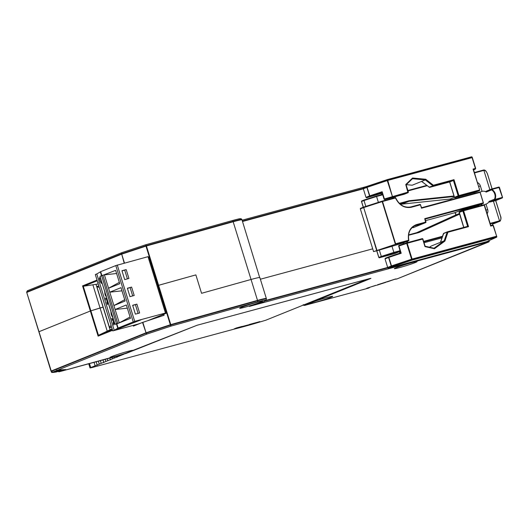 <?xml version="1.0" encoding="UTF-8"?>
<svg xmlns="http://www.w3.org/2000/svg" width="529" height="529" viewBox="0 0 529 529"><rect width="100%" height="100%" fill="white"/><g stroke="black" fill="none" stroke-linecap="round" stroke-linejoin="round"><path stroke-width="0.79" d="M242.394 221.129L363.225 188.443L366.795 186.988L367.086 186.34L367.04 186.902L387.387 180.111L387.208 179.642L387.631 180.045L471.954 157.245L472.278 157.582M387.387 180.111L387.757 180.429L472.08 157.629L471.491 156.842L387.182 179.642L367.073 186.347A0.569 0.37 -110 0 0 366.901 186.949L366.901 187.378L387.254 180.587L387.168 179.648M471.954 157.245L471.491 156.842L471.954 157.245M387.142 180.197L387.221 179.629L471.511 156.835L472.166 157.219M404.288 194.222A0.569 0.476 68 0 0 404.335 194.209L384.762 199.506L384.067 199.122L381.971 192.358L382.15 191.716L384.404 198.983L408.335 192.02L407.971 192.735L404.288 194.222L403.825 193.793L404.288 194.222L384.523 199.42A0.569 0.357 -47.2 0 1 384.153 199.076L384.781 199.499L392.531 196.914L387.254 180.587L387.757 180.429L392.531 196.914L407.971 192.735L405.763 184.542L406.041 184.886L405.763 184.542L412.547 178.022L425.746 179.252L433.377 185.236L433.251 185.904L453.413 180.449L449.729 181.936L449.729 181.381L449.729 181.936L429.568 187.385L421.653 181.401L412.21 185.203L406.298 184.654M421.653 181.401L425.336 179.913L432.841 185.805L433.377 185.236L453.994 179.662L453.413 180.449L458.167 195.809L458.921 195.571L458.795 196.233L479.4 190.658L479.691 189.99L473.052 169.088L473.389 169.63L473.052 169.088L475.426 168.447L472.08 157.629L475.631 168.401M406.107 184.78L408.348 192.02L407.971 192.735A0.569 0.562 87.7 0 0 408.335 192.02L408.262 192.067M476.007 191.478L475.716 192.146L455.112 197.72L454.484 197.297L449.729 181.936L429.548 187.392L421.573 181.427M475.763 192.133L479.4 190.658L479.525 189.997L458.921 195.571L458.418 196.16A0.569 0.476 68 0 0 458.795 196.233L455.112 197.72L454.649 197.291L455.112 197.72L475.697 192.153L479.757 190.341L473.448 169.492M121.67 252.736L27.488 290.705L26.635 292.061L121.339 253.88L121.815 252.677L121.604 253.781L145.885 245.754L145.733 244.768L146.421 245.985L233.177 221.757A16.439 0.899 -17.2 0 1 234.717 221.334A16.439 0.899 -17.2 0 1 242.004 219.859A16.439 0.899 -17.2 0 1 242.004 219.866L259.746 277.765C260.314 277.203 257.927 277.632 252.584 279.054L251.05 279.477L252.584 279.054M27.488 290.705L121.776 252.69M27.369 290.752L26.748 292.458M145.72 244.768L121.815 252.677L145.746 244.762L232.317 220.58A1.098 0.496 -105.6 0 0 232.291 220.593L145.766 244.755M387.168 179.642L363.423 187.821L363.337 188.82L366.901 187.378L369.546 195.922L370.174 196.345L369.546 195.922L365.982 197.363L366.61 197.78L381.984 192.404M363.423 187.821L363.225 188.443M26.635 292.061L26.734 292.425L121.439 254.244L121.604 253.781L121.71 254.151L145.991 246.117L146.302 245.621L233.058 221.393A1.098 0.496 -105.6 0 0 232.317 220.58C237.323 219.462 241.098 217.657 241.879 219.502L242.004 219.859M242.507 221.492L363.337 188.82L365.982 197.363M51.366 371.411L26.734 292.425L50.996 371.107L146.05 332.781L170.761 324.621L257.517 300.386L257.623 300.756L170.867 324.985L170.92 326.128L170.45 325.11L146.169 333.144L147.002 334.037L145.905 333.237L51.201 371.418L52.345 372.125M124.46 263.039L121.71 254.151L124.183 263.111M95.994 284.298L103.069 307.151L90.34 311.006L38.908 331.743L90.34 311.006L82.564 285.891L97.025 280.059M259.871 277.586L266.345 298.495A16.439 0.899 162.8 0 0 266.345 298.495A16.439 0.899 162.8 0 0 259.058 299.963A16.439 0.899 162.8 0 0 257.517 300.386L251.05 279.477L201.562 293.297L195.862 274.895L158.164 285.435L158.594 285.303L146.421 245.985L145.991 246.117L158.164 285.435L157.827 285.548L158.164 285.435L170.45 325.11L170.761 324.621L158.594 285.303L195.862 274.895L201.562 293.297L251.05 279.477L233.058 221.393A16.425 0.899 -17.2 0 1 234.592 220.97A16.425 0.899 -17.2 0 1 241.879 219.502M260.38 279.219L372.707 248.842L260.38 279.219M382.222 193.164L366.61 197.78M83.284 286.262L92.873 284.794L100.047 307.971L90.882 310.821L83.284 286.262L82.564 285.891M382.15 191.716L369.797 195.836L366.901 186.949M478.553 205.278L478.805 206.092M98.275 282.42L97.865 282.235M92.873 284.794L98.229 283.941M412.461 178.716L412.547 178.022L412.461 178.716L406.12 184.813L412.521 178.676M412.481 178.716L425.336 179.913L425.746 179.252M475.637 168.42L475.306 169.108L475.657 168.394L472.199 157.199M475.683 168.394L475.373 169.088L473.567 169.888M496.744 236.628L496.513 237.243A0.569 0.542 82.9 0 1 496.4 237.29L412.084 260.096L412.098 259.065L496.42 236.265L496.764 236.602A0.569 0.542 82.9 0 1 496.513 237.243L496.533 236.655L412.217 259.455L412.084 260.096L411.721 259.607L387.797 267.826L388.326 268.276L486.7 241.647M388.848 256.81L388.848 257.378L388.848 256.81L385.277 258.251L385.033 258.906L388.597 257.464L391.242 266.014L391.976 266.795L388.326 268.276M406.715 242.831L398.992 245.403L398.866 246.071M398.992 245.403L398.952 245.985L406.695 243.4L406.741 242.818L407.198 243.247L422.645 239.075L422.182 238.645L406.775 242.811L422.202 238.639A0.569 0.562 -92.3 0 1 422.327 238.619L422.202 238.639M422.81 239.062L422.182 238.645M483.83 204.736A0.569 0.476 68 0 1 484.141 204.822L484.392 205.173L483.764 204.749L463.199 210.311M463.159 210.324L463.622 210.754L462.868 210.992L467.623 226.352L468.542 226.657L463.622 210.754L484.227 205.179L483.764 204.749L463.179 210.317L463.622 210.754L462.882 210.568A0.569 0.476 68 0 0 462.868 210.992L459.185 212.479L459.43 211.825L463.159 210.324M434.025 248.233L444.188 240.821L440.505 242.308L443.732 233.309L447.481 231.801L447.924 232.238L447.17 232.099L444.188 240.821L444.889 241.105L447.924 232.238L468.542 226.657M447.501 231.801L467.623 226.359L447.481 231.801L447.924 232.238L447.283 231.914A0.569 0.476 68 0 0 447.17 232.099L443.487 233.58M406.695 243.4L406.741 242.818L407.198 243.247L406.695 243.4L411.595 259.217L412.098 259.065L407.198 243.247M127.496 351.481A11.916 0.655 -17.2 0 1 132.779 350.416A11.916 0.655 -17.2 0 1 126.967 352.817A11.916 0.655 -17.2 0 1 115.302 356.394A11.916 0.655 -17.2 0 1 110.019 357.459A11.916 0.655 -17.2 0 1 115.831 355.058A11.916 0.655 -17.2 0 1 127.496 351.481M327.398 297.424A11.916 0.655 -17.2 0 1 332.675 296.359A11.916 0.655 -17.2 0 1 326.862 298.759A11.916 0.655 -17.2 0 1 315.198 302.337A11.916 0.655 -17.2 0 1 309.915 303.401A11.916 0.655 -17.2 0 1 315.727 301.001A11.916 0.655 -17.2 0 1 327.398 297.424M411.78 262.688A11.916 0.655 -17.2 0 1 417.064 261.624A11.916 0.655 -17.2 0 1 411.251 264.024A11.916 0.655 -17.2 0 1 399.587 267.601A11.916 0.655 -17.2 0 1 394.303 268.666A11.916 0.655 -17.2 0 1 400.116 266.266A11.916 0.655 -17.2 0 1 411.78 262.688M257.16 302.264A11.916 0.655 -17.2 0 1 262.444 301.199A11.916 0.655 -17.2 0 1 256.631 303.6A11.916 0.655 -17.2 0 1 244.967 307.184A11.916 0.655 -17.2 0 1 239.683 308.248A11.916 0.655 -17.2 0 1 245.496 305.841A11.916 0.655 -17.2 0 1 257.16 302.264M249.668 306.284L263.978 301.596L265.584 300.353C266.08 299.798 263.376 300.333 257.478 301.953L170.92 326.128L147.002 334.037L53.674 371.735M57.549 371.166L59.017 371.814L126.133 353.418L197.158 325.229L369.374 278.657C370.961 278.247 371.312 278.228 370.419 278.611L305.081 305.028C304.142 305.431 304.506 305.412 306.165 304.982L368.581 288.087M488.902 240.483L488.201 241.819L488.664 240.536M265.538 300.479L387.678 267.449L387.797 267.826L264.751 301.087M488.955 241.859L489.49 240.629L489.166 240.55M387.202 281.891L395.494 279.001L396.968 278.948M394.403 279.352L396.849 278.995L488.201 241.819L249.397 306.397M396.948 278.942L395.361 279.041M384.702 282.473L387.737 281.501M378.314 284.754L385.588 282.413M378.222 284.787L376.701 285.276L378.222 284.787M370.234 287.135L368.753 288.021L366.901 288.206M368.217 288.193L368.693 287.631M368.455 288.133L370.181 287.148M306.165 304.982A1.098 0.602 74.9 0 1 306.126 304.995L368.468 288.14L370.24 287.128M59.499 370.393L58.95 371.834L121.286 354.979A1.098 0.602 74.9 0 1 121.247 354.985M59.308 370.598L60.088 370.875L63.883 369.685L65.933 369.599L59.42 371.702L59.36 370.439M59.42 371.702L59.903 370.379M65.933 369.599L63.751 369.725M56.967 370.088L58.097 370.955L63.553 369.698L60.293 370.842L63.837 369.698M63.553 369.698L61.767 369.804M53.449 371.847L59.513 369.857L61.562 369.778L58.302 370.915M57.694 370.968L56.55 370.254M58.011 370.922L56.563 370.254M61.562 369.778L59.38 369.903M486.581 241.707L496.4 237.29M163.765 314.226L164.096 315.291L142.817 322.326L146.169 333.144L142.539 322.425L133.374 326.122L133.149 325.395M440.505 242.308L431.062 246.111L429.535 247.228M385.033 258.906L387.678 267.449L391.242 266.014L391.381 266.398M391.48 266.358L391.48 266.358A0.569 0.37 70.2 0 0 391.976 266.795L391.374 266.398M478.831 206.085L478.58 205.265M51.088 371.094L52.602 372.092L53.687 371.735M411.972 259.527L411.595 259.217L391.493 265.922L388.848 257.378L401.2 253.259L398.952 245.985M496.731 236.602L493.326 225.394L492.631 225.01L490.786 225.506L492.611 225.017L493.074 225.447L496.777 236.595M110.072 329.779L103.069 307.151L100.047 307.971L107.222 331.141L112.115 328.8M112.386 329.679L98.487 335.379L90.882 310.821L90.34 311.006L98.116 336.127L112.578 330.294M98.487 335.379L98.116 336.127M388.888 256.796L400.698 252.855L388.881 256.803L388.848 257.378M400.737 252.842L401.2 253.259M422.645 239.075L424.979 246.607L425.038 246.249L424.979 246.607L434.435 248.729L433.992 248.26L434.435 248.729L444.889 241.105M484.227 205.179L490.694 226.088L490.694 225.533L490.694 226.088L493.074 225.447M98.784 335.161L107.222 331.141M394.032 279.471L394.045 279.517A57.661 3.161 -17.2 0 1 387.612 281.646M385.119 282.46A57.661 3.161 -17.2 0 1 378.724 284.509M376.132 285.323A57.661 3.161 -17.2 0 1 371.814 286.672L371.656 286.678M59.486 371.027A54.798 3.002 -17.2 0 1 59.076 371.107L56.345 371.98A57.661 3.161 -17.2 0 1 51.432 372.191M63.778 369.725L60.114 370.908A54.798 3.002 -17.2 0 1 59.572 371.014M59.374 370.869L58.137 371.265A54.798 3.002 -17.2 0 1 54.375 371.51M98.877 286.044L96.648 286.414M109.49 327.887L111.579 327.061M99.188 287.042A9.529 0.522 162.8 0 0 98.579 287.26L96.84 286.592L109.536 327.61L110.541 325.897L111.169 325.738M110.541 325.897A9.529 0.522 -17.2 0 1 111.15 325.679M162.377 314.781L163.818 314.391M144.728 321.692L145.323 321.453M451.349 199.671A1.27 1.058 68 0 0 450.232 199.036L401.947 204.121L401.584 203.758L401.947 204.121L409.016 201.271L454.146 196.517M494.661 199.869L495.091 199.387L494.985 199.936A0.476 0.397 -112 0 1 494.483 199.221L489.113 201.384A6.672 5.561 -112 0 1 486.508 203.896A6.672 5.561 -112 0 1 485.979 204.068L484.194 204.789M480.074 192.139L482.038 191.346A6.672 5.561 -112 0 1 486.224 192.053L491.593 189.885A0.476 0.397 -112 0 1 491.606 189.025L486.204 191.207A0.476 0.397 68 0 0 486.224 192.053M479.929 191.941L479.929 192.397L479.929 191.941L421.573 207.718L479.948 191.934L483.446 203.301L478.084 205.47L478.315 206.224L478.084 205.47L462.644 209.643L454.325 212.863M474.361 193.449L474.096 192.589L474.361 193.449M363.582 207.123L360.586 208.333A0.476 0.397 68 0 0 360.342 208.895L373.567 251.619L379.333 250.058L381.303 256.426L378.863 257.405L376.8 250.746M363.33 207.223L361.558 201.496L363.998 200.517L365.817 206.403M403.528 243.889L403.277 242.95L408.818 240.728L408.573 240.265L408.818 240.728L394.958 244.471L373.567 251.619M491.534 189.058L486.244 191.194A0.476 0.397 68 0 0 486.204 191.207M482.038 191.346L480.352 185.891L478.725 186.545M486.045 210.178L487.672 209.524L485.979 204.068M489.113 201.384A0.476 0.397 68 0 0 489.623 202.098L494.985 199.936L502.213 197.985L495.58 200.656L489.623 202.098M487.672 209.524A4.768 3.974 -112 0 1 487.143 213.742M414.253 226.002L425.686 222.616L424.734 218.656L483.169 202.852L483.446 203.301L425.091 219.085M477.502 182.584A4.768 3.974 -112 0 1 480.352 185.891M400.235 251.341L394.389 253.702A4.768 3.974 68 0 0 394.76 253.576L379.386 257.755L381.726 256.816L381.303 256.426L393.867 252.379L393.926 252.888L400.189 251.196M378.38 202.356L376.562 196.471L363.998 200.517L364.137 199.995L363.998 200.517L364.137 199.995L376.337 196.067L361.763 200.954A0.476 0.397 -112 0 1 361.796 200.941L364.084 200.022M382.731 194.804L376.562 196.471L376.337 196.067L376.562 196.471L376.337 196.067L382.599 194.374L376.344 196.067M395.487 197.998L395.447 197.548L395.487 197.998L382.52 201.503L382.15 201.139L363.654 207.097L363.694 207.553L382.176 201.602L382.13 201.146L395.467 197.542L395.487 197.998C399.17 205.298 404.401 208.4 411.198 207.295L410.808 206.938A14.296 11.922 -112 0 1 395.547 197.793M421.501 207.745L421.501 208.201L421.501 207.745L421.501 208.201L479.929 192.397M459.079 196.649L459.291 197.522M489.874 189.726L483.89 170.398L483.4 170.073L474.381 172.514L483.519 170.047C484.961 169.664 486.296 170.999 487.52 174.041L492.069 188.899M399.329 203.367L409.148 200.709L409.016 201.271L399.759 203.777M487.474 174.041C486.574 171.588 485.417 170.364 484.015 170.378L483.4 170.073L483.89 170.398L474.513 172.937M499.925 221.182L499.369 221.42L499.508 220.851L499.369 221.42L492.334 224.256A4.768 3.974 68 0 0 492.704 224.131L492.314 224.263M408.54 235.26L418.994 232.529L418.584 232.178L408.586 234.883L418.604 232.171L459.456 213.676M459.602 214.146L418.994 232.529L418.584 232.178M490.132 223.39L499.508 220.851L493.385 201.08M424.734 218.656L425.018 219.105L424.734 218.656M403.323 243.962L403.065 242.996L379.333 250.058M499.363 187.425L491.996 189.382L491.593 189.885A6.672 5.561 -112 0 1 494.483 199.221L495.091 199.387C496.453 195.399 495.422 192.067 491.996 189.382L491.626 189.025L498.854 187.068L491.639 189.018M391.896 246.011L393.867 252.379L400.036 250.706M495.693 200.61L500.553 216.315C501.194 218.821 500.884 220.328 499.627 220.831M395.361 244.2L382.176 201.602L382.52 201.503L395.606 243.776L394.958 244.471M114.614 330.215L140.932 319.86L133.242 321.936L118.119 328.033L114.608 330.195M118.119 328.033L116.823 323.854L119.263 322.869L117.729 323.285L102.871 275.285L101.614 275.688L116.473 323.688L114.866 324.356L116.823 323.854M101.885 275.589L100.669 271.675L115.798 265.578L133.242 321.936L115.798 265.578L148.014 256.671L165.458 313.029L134.703 321.348L117.259 264.983M116.473 323.688L117.729 323.285M115.005 324.277L100.007 276.356L114.866 324.356M100.146 276.283L101.614 275.688M102.871 275.285L115.626 270.345L119.766 283.709L108.544 288.232L109.767 292.187L120.989 287.664L125.122 301.027L113.9 305.55L115.13 309.505L126.345 304.982L130.484 318.346L119.263 322.869L130.068 317.003M121.968 290.824L109.767 292.187L113.9 305.55L124.705 299.685M127.324 308.142L115.13 309.505L119.263 322.869M116.605 273.506L104.405 274.868L108.544 288.232L119.349 282.367M126.186 269.592L121.954 270.736L124.699 279.596L128.931 278.452L126.186 269.592L122.014 270.914M131.602 287.088L127.37 288.232L129.975 296.643L134.201 295.499L131.602 287.088L127.429 288.411M136.879 304.135L132.647 305.279L135.391 314.14L139.623 312.996L136.879 304.135L132.706 305.458M127.41 278.862L124.718 270.18M132.686 295.909L130.134 287.683M138.102 313.413L135.411 304.724M134.703 321.348L140.932 319.86L112.77 330.909L138.142 324.046L146.03 321.262M147.558 320.759L166.377 313.175L162.535 314.213L165.458 313.029M112.77 330.909L95.319 274.544L96.787 273.956L114.231 330.314M166.377 313.175L148.927 256.81L148.127 257.028M100.682 271.701L96.781 273.949L114.231 330.308L118.212 328.013M118.218 328.04L117.775 328.172L116.466 323.946M101.542 275.721L100.325 271.807M114.231 330.308L117.775 328.172M106.012 299.156L106.898 298.607L106.012 299.156L106.078 300.148L105.416 298.006L105.846 298.792L106.779 298.23M105.489 297.959L105.893 298.779M107.493 300.532L107.341 303.137M108.266 303.038L107.38 303.573L107.447 304.565L106.918 302.859L107.156 299.46M112.697 316.831C112.3 316.977 111.798 316.144 111.189 314.332L110.925 312.222L111.341 314.365L112.492 315.925M110.945 312.216L111.15 313.161M113.232 319.073L112.34 319.609L112.412 320.6L111.745 318.458L112.181 319.245L113.107 318.683M111.824 318.412L112.227 319.232M113.821 320.984L113.675 323.589M113.709 324.026L114.595 323.483L113.709 324.026L113.781 325.024L113.252 323.312L113.49 319.919M102.123 283.2L101.952 283.313C101.456 283.716 100.781 282.737 99.928 280.377L99.313 278.386L99.637 277.665L100.047 280.463C100.741 282.162 101.27 282.77 101.641 282.301L101.806 282.169M99.637 277.665L100.093 280.449C100.788 282.149 101.317 282.757 101.687 282.288M107.46 304.155L107.526 304.525M107.38 303.573L107.413 304.168M108.26 303.031L107.334 303.586M107.314 303.044L108.147 302.648M107.453 300.419L107.268 303.057M105.668 298.363L105.846 298.792M106.071 299.672L106.157 300.102M105.965 299.169L106.025 299.685M111.341 314.365L112.446 315.939M111.103 313.175L111.295 314.378M113.788 324.608L113.854 324.978M113.669 324.039L113.748 324.621M113.642 323.497L114.476 323.1M113.788 320.872L113.603 323.51M111.996 318.815L112.181 319.245M112.406 320.131L112.485 320.561M112.34 319.609L112.36 320.144M113.226 319.06L112.3 319.622M106.408 296.505C106.012 296.624 105.516 295.817 104.927 294.104L104.682 290.95M106.144 295.618L105 294.058L104.967 291.829M105 294.058L105.013 291.816M106.184 295.605L105.046 294.045M249.476 324.422L259.858 321.612L253.98 323.755L265.644 320.276L367.8 279.087M88.733 363.78L90.023 367.946L92.139 367.523L233.99 329.164L236.403 327.954L242.057 326.426M94.05 362.345L95.121 365.804L90.73 367.576L89.494 363.575M123.925 354.199L119.032 356.169L118.866 355.633M105.192 359.33L105.86 361.479L119.032 356.169M105.86 361.479L95.121 365.804M90.023 367.946L90.73 367.576M249.529 324.581L242.084 326.532M96.166 361.77L97.237 365.235M116.995 357.267L116.678 356.229M98.354 361.181L99.273 364.137M114.396 358.034L114.052 356.936M100.384 360.633L101.224 363.35M112.446 358.821L112.029 357.485M103.003 359.925L103.823 362.577M110.409 359.925L109.84 358.073M107.81 360.692L107.215 358.788M235.98 328.125L240.444 326.862L237.481 328.059A54.798 3.002 162.8 0 0 252.875 323.893L257.273 322.63A54.798 3.002 -17.2 0 1 255.044 323.272L253.55 323.88A57.661 3.161 -17.2 0 1 234.301 329.084L234.287 329.038M235.987 328.152L234.168 328.859A54.798 3.002 -17.2 0 0 235.802 328.483L234.301 329.084M392.406 196.319L392.531 196.914M454.484 197.297L458.167 195.809L458.418 196.16M429.019 187.18L433.039 185.904L433.377 185.236M449.637 181.963L454.398 197.343A0.569 0.562 -92.3 0 0 455.112 197.72L454.398 197.343L450.159 199.049M240.404 218.993C240.887 218.437 238.182 218.973 232.291 220.593M366.65 186.519L242.11 220.196L366.663 186.512M83.648 286.268L97.25 280.787M473.481 169.604L475.306 169.108M453.994 179.662L458.921 195.571M408.018 192.721L404.335 194.209A0.569 0.476 68 0 0 404.374 194.189M433.039 185.904A0.569 0.476 68 0 0 433.251 185.904L429.568 187.385M398.833 245.648L398.701 246.078M422.883 239.015A0.569 0.562 -92.3 0 0 422.327 238.619L422.896 239.022L425.137 246.263M463.801 227.391L459.351 212.473M463.708 227.417L459.112 212.526A0.569 0.562 87.7 0 1 459.337 211.871M440.439 242.335L443.408 233.653L443.652 233.957M406.953 243.32L406.761 242.811M366.762 288.252L375.94 285.296M305.081 305.028A1.098 0.919 -112 0 1 304.175 304.744M370.419 278.611A1.098 0.919 -112 0 1 369.817 278.545M197.158 325.229A1.098 0.602 74.9 0 1 197.119 325.242L370.512 278.38M121.326 354.966A1.098 0.602 74.9 0 1 121.286 354.979L197.119 325.242M257.478 301.953A1.098 0.496 -105.6 0 0 257.623 300.756A16.425 0.899 162.8 0 1 266.444 298.865L266.345 298.501M265.584 300.353A1.098 1.084 52.4 0 0 265.935 300.174L266.444 298.865M263.978 301.596A1.098 1.084 52.4 0 0 264.321 301.418L265.935 300.174M249.536 306.351L264.321 301.418M412.084 260.096L391.996 266.795M385.324 258.238L388.808 256.829M425.144 246.269L433.992 248.26M496.625 236.212L493.279 225.42M463.073 210.357L459.476 211.805M447.375 231.841L443.778 233.296M491.996 189.382L491.375 189.25M481.053 205.483A6.672 5.561 68 0 0 481.985 203.89M474.189 192.563L474.453 193.422M378.87 257.431L378.863 257.405A0.476 0.397 -112 0 0 379.386 257.755L379.326 257.768M363.258 207.256L361.486 201.536L361.763 200.954A0.476 0.397 -112 0 0 361.558 201.496L361.565 201.529M400.605 204.485L401.928 204.128L400.598 204.485M381.667 194.626L381.006 193.654M441.96 237.878L424.046 242.725L441.96 237.878M399.792 253.16L399.785 251.546M455.238 215.23L416.667 232.694L455.238 215.237A1.27 1.058 68 0 0 454.358 212.856L425.574 220.639L454.345 212.856C455.826 213.187 456.13 213.981 455.238 215.23L459.417 213.551M381.726 256.816L393.926 252.888M411.198 207.295L420.443 204.796L420.072 204.432L410.841 206.932C404.189 208.069 399.097 204.948 395.547 197.582M392.531 197.403L393.06 198.19M426.658 185.414L407.879 190.5L426.658 185.414M423.775 241.859L442.317 236.847M490.284 223.873L499.303 221.433M406.847 241.522L406.854 242.791M413.004 227.734A0.476 0.397 68 0 0 413.043 227.721L425.726 222.603A0.476 0.397 -112 0 1 425.686 222.616L413.004 227.734M408.745 240.424A14.296 11.922 -112 0 1 415.311 225.493A14.296 11.922 -112 0 1 416.435 225.116L416.541 224.567C410.167 227.02 407.515 232.257 408.573 240.265L395.606 243.776M389.192 198.302L389.463 199.162M395.447 197.548L382.169 201.139M410.828 206.932L420.072 204.432L420.581 204.789M420.119 204.425A0.476 0.397 -112 0 1 420.575 204.763M409.148 200.709L453.981 195.988M427.095 185.758L408.011 190.923M393.199 197.224L393.728 198.011M458.425 196.821A1.27 1.058 -112 0 1 458.63 197.701M487.48 174.067L492.122 188.886M498.9 187.061A0.476 0.397 -112 0 1 499.356 187.398M495.607 200.65L502.252 197.972L502.53 197.39L499.436 187.385L498.854 187.068L502.457 197.423A0.476 0.397 -112 0 1 502.213 197.985L502.319 197.429L495.091 199.387M442.515 236.265L423.63 241.376M407.509 242.613L407.502 241.257M461.433 210A1.27 1.058 -112 0 1 462.637 210.529M463.272 210.291L462.644 209.643M425.931 222.061A0.476 0.397 -112 0 1 425.726 222.603L425.931 222.061M425.065 218.993L426.004 222.021L416.541 224.567M421.501 208.201L420.443 204.796L421.593 207.778M360.342 208.895L363.41 207.652A0.476 0.397 -112 0 1 363.641 207.097L360.547 208.347M376.919 250.283L363.694 207.553L376.635 250.382M472.212 157.192L471.656 156.809M363.377 187.835L367.033 186.36M475.373 169.088L473.574 169.895M496.797 236.602L496.559 237.217M400.711 252.888L398.601 245.846L406.728 242.824M483.784 204.743L484.478 205.126L490.806 225.579M396.849 278.995L488.836 241.918L489.497 240.629M386.382 281.937L395.447 279.014M385.383 282.446L387.75 281.494M377.494 284.794L384.781 282.446M366.828 288.232L375.901 285.31M306.126 304.995C304.287 305.636 303.309 305.517 303.19 304.631M58.097 370.955L61.847 369.778M53.065 371.933L59.466 369.877M57.469 371.213L58.95 371.834M486.64 241.68L496.433 237.283M434.091 248.253L425.131 246.236M459.099 212.526L459.43 211.825M481.026 205.49L481.939 203.91M474.374 193.442L474.11 192.582M394.369 253.708L379.372 257.762L378.79 257.444L376.721 250.766M451.27 199.691L450.192 199.049L401.921 204.134M381.588 194.652L380.94 193.68M399.726 253.186L399.719 251.573M483.493 203.189L480.021 191.981M394.76 253.576L400.241 251.368M389.668 199.109L389.397 198.249M495.746 200.597L500.606 216.308C501.664 218.371 500.242 221.75 499.607 221.347L492.704 224.131M415.311 225.493C409.816 228.237 407.667 233.276 408.871 240.616M382.13 201.146L363.648 207.097"/></g></svg>

